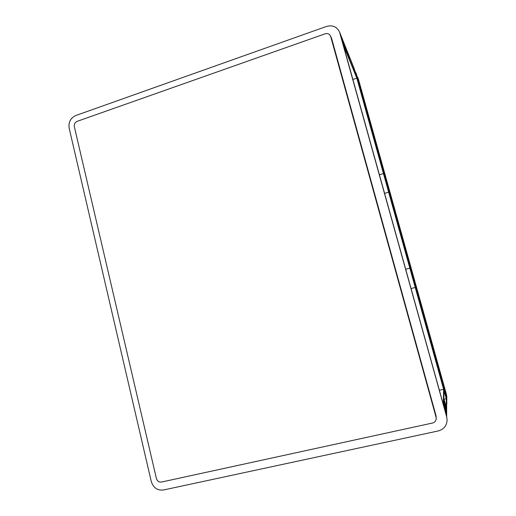 <?xml version="1.0" encoding="UTF-8"?>
<svg xmlns="http://www.w3.org/2000/svg" width="516" height="516" viewBox="0 0 516 516"><rect width="100%" height="100%" fill="white"/><g stroke="black" fill="none" stroke-linecap="round" stroke-linejoin="round"><path stroke-width="0.77" d="M346.61 50.374L348.397 56.657L346.61 50.374M444.134 400.461L446.017 407.292L444.134 400.461M347.165 51.477L354.453 69.589L356.485 76.878L349.351 59.327L347.165 51.477M393.179 203.917L409.498 262.386L408.691 261.625L392.018 201.879L393.179 203.917L392.624 204.078M409.852 263.65L426.455 323.139L426.061 323.68L409.059 262.921L409.852 263.65L409.304 263.799M360.748 87.739L376.474 144.087L375.093 141.055L359.065 83.618L360.748 87.739L360.265 87.894M376.815 145.306L392.831 202.678L391.67 200.621L375.442 142.293L376.815 145.306L376.325 145.46M443.728 385.013L443.689 386.845L426.429 324.996L426.816 324.422L443.728 385.013L443.212 385.136M443.683 387.013L443.637 389.109L408.15 262.089L408.988 262.863L415.967 287.689L443.683 387.013L443.089 387.148M343.166 44.563L356.833 78.129L443.631 389.283L443.283 404.338L343.166 44.563M443.87 398.578L444.018 390.657L446.256 398.694L446.301 407.305L443.87 398.578M347.758 55.406L344.03 43.686L347.758 55.406M340.437 34.766L344.346 47.021L342.766 43.131L340.437 34.766M443.734 405.944L443.766 404.17L446.327 413.38L446.34 415.309L443.734 405.944M446.327 413.129L443.766 403.938L443.799 402.228L446.321 411.271L446.327 413.129M344.553 47.53L342.269 39.306L346.081 51.284L344.553 47.53M348.184 56.463L347.029 52.58L348.184 56.463M346.739 50.42L347.881 54.257L346.726 50.394M348.668 57.399L348.229 55.554L348.668 57.399M446.308 408.717L445.282 405.305L446.23 408.73M444.095 400.738L444.863 403.809L444.012 400.758M443.857 399.042L444.869 402.422L443.857 399.042M446.05 406.956L445.289 403.905L446.05 406.956M346.649 51.219L345.733 47.923L346.649 51.219M383.575 173.802L356.995 78.522L358.917 83.244L384.942 176.498L391.573 200.447L390.348 198.279L383.575 173.802M446.314 411.026L443.805 402.003L443.837 400.358L446.308 409.233L446.314 411.026M408.627 261.56L391.921 201.704L390.709 199.563L407.775 260.761L408.627 261.56M447.108 419.901L446.675 416.863L339.496 31.921C336.8 26.658 332.446 24.839 326.415 26.458L75.8 115.507C70.563 117.99 68.351 122.208 69.157 128.155L151.265 481.48C153.336 487.775 157.374 490.613 163.385 490.007L438.239 430.95C443.837 429.364 446.792 425.687 447.108 419.901L446.675 416.515L446.643 399.881L444.018 390.483L444.057 388.355L446.624 397.533L444.063 388.18L444.095 386.329L446.508 394.972L446.817 398.494M356.956 76.039L358.414 79.161L446.508 394.74L446.869 397.455M357.917 77.793L360.413 86.54L358.73 82.392L356.246 73.678L358.575 82.018L356.646 77.271L354.266 68.751L339.496 31.921M446.624 397.533L446.83 400.926M356.246 73.678L354.937 71.156M354.453 69.589L353.634 69.866M426.455 323.139L425.945 323.261M443.631 389.283L439.368 390.257M356.833 78.129L352.88 79.458M358.917 83.244L358.362 83.424M446.256 398.694L444.037 399.19M343.824 43.183L343.385 43.331M345.539 47.433L345.114 47.582M342.056 38.784L341.605 38.939M446.327 413.38L445.83 413.49M446.321 411.271L445.837 411.375M446.308 409.233L445.843 409.336M354.073 68.26L353.66 67.235M353.886 67.744L354.234 68.673M356.027 73.091L356.369 73.988M446.888 399.732L446.617 397.378M446.921 402.332L446.682 404.589M436.033 417.102L436.201 418.805C435.904 421.03 434.666 422.436 432.485 423.036L161.508 482.047C158.967 482.312 157.264 481.112 156.387 478.455L74.343 126.697C74.001 124.182 74.936 122.402 77.155 121.35L325.093 33.811C327.563 33.147 329.376 33.869 330.537 35.991L436.033 417.102L436.117 416.044L436.201 418.805M330.537 35.991L331.698 38.719L436.117 416.044M408.988 262.863L408.414 263.018M391.921 201.704L391.341 201.872M358.214 78.664L358.414 79.161M340.141 33.695L339.851 32.966M446.675 416.515L446.675 416.863M331.698 38.719L330.743 36.572M415.967 287.689L415.386 287.838M410.684 268.862L410.104 269.017M415.232 287.47L411.065 288.56M409.814 268.178L405.705 269.281M388.613 192.165L384.575 193.358M383.459 173.576L379.408 174.801M389.973 194.655L389.399 194.822M384.942 176.498L384.375 176.665"/></g></svg>

